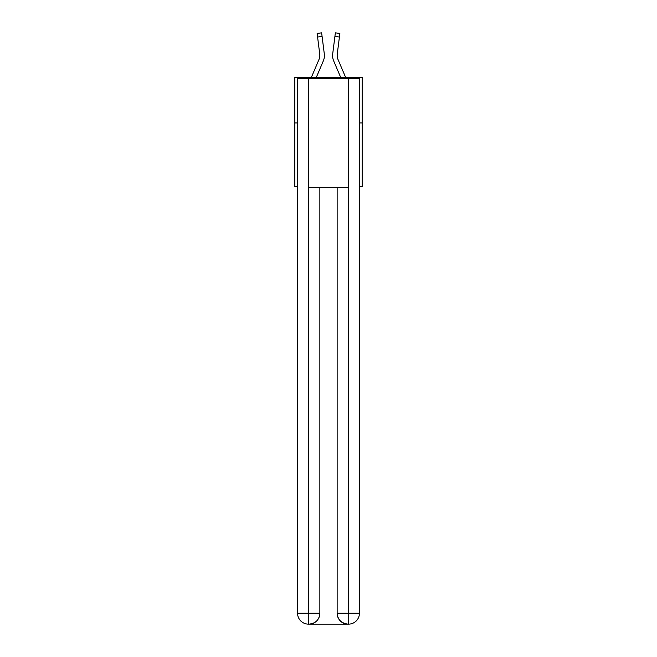 <?xml version="1.0" encoding="UTF-8"?>
<svg xmlns="http://www.w3.org/2000/svg" width="657" height="657" viewBox="0 0 657 657"><rect width="100%" height="100%" fill="white"/><g stroke="black" fill="none" stroke-linecap="round" stroke-linejoin="round"><path stroke-width="0.99" d="M297.572 122.941L294.845 122.941L294.845 77.46L362.155 77.46L362.155 186.613L359.428 186.613M294.845 122.941L294.845 186.613L297.572 186.613M362.155 122.941L359.428 122.941M323.318 60.937L316.28 77.46L323.318 60.937A13.641 13.641 0 0 0 324.295 53.882L322.094 36.464L317.586 37.03L317.126 33.417L321.643 32.85L322.094 36.464M311.336 77.46L319.13 59.155A9.099 9.099 0 0 0 319.86 55.607A9.099 9.099 0 0 1 319.13 59.155A9.099 9.099 0 0 0 319.86 55.607M324.394 56.256L324.41 55.648M324.23 53.332L324.295 53.882L324.23 53.332M345.664 77.46L337.87 59.155A9.099 9.099 0 0 1 337.14 55.607A9.099 9.099 0 0 0 337.87 59.155A9.099 9.099 0 0 1 337.14 55.607A9.099 9.099 0 0 0 337.87 59.155A9.099 9.099 0 0 1 337.14 55.607A9.099 9.099 0 0 0 337.87 59.155A9.099 9.099 0 0 1 337.14 55.607M333.682 60.937L340.72 77.46L333.682 60.937A13.641 13.641 0 0 1 332.705 53.882L335.357 32.85L339.874 33.417L335.357 32.85L339.874 33.417L335.357 32.85L339.874 33.417L335.357 32.85L339.874 33.417L335.357 32.85L339.874 33.417L339.414 37.03L334.906 36.464M337.87 59.155A9.099 9.099 0 0 1 337.213 54.449L339.414 37.03M308.486 624.15A10.914 10.914 0 0 1 297.572 613.236L319.86 613.236L319.86 187.524L319.86 613.236A10.914 10.914 0 0 1 308.946 624.15L308.486 624.15A10.914 10.914 0 0 1 297.572 613.236L297.572 78.372L308.757 78.372L308.757 187.524L348.243 187.524L348.243 78.372L308.757 78.372M348.243 78.372L359.428 78.372L359.428 613.236A10.914 10.914 0 0 1 348.514 624.15L348.054 624.15A10.914 10.914 0 0 1 337.14 613.236L337.14 187.524L337.14 613.236C337.698 619.666 341.336 623.304 348.054 624.15L308.946 624.15C315.688 623.444 319.335 619.806 319.86 613.236M337.14 613.236L348.243 613.236L348.325 624.15M308.757 187.524L308.757 624.15M319.13 59.155A9.099 9.099 0 0 0 319.787 54.449L317.586 37.03M319.844 56.034L319.787 54.449L319.844 56.034M332.606 56.256L332.59 55.582M337.156 56.034L337.213 54.449M348.243 187.524L348.243 613.236L359.428 613.236M339.874 33.417L335.357 32.85M317.126 33.417L321.643 32.85"/></g></svg>
